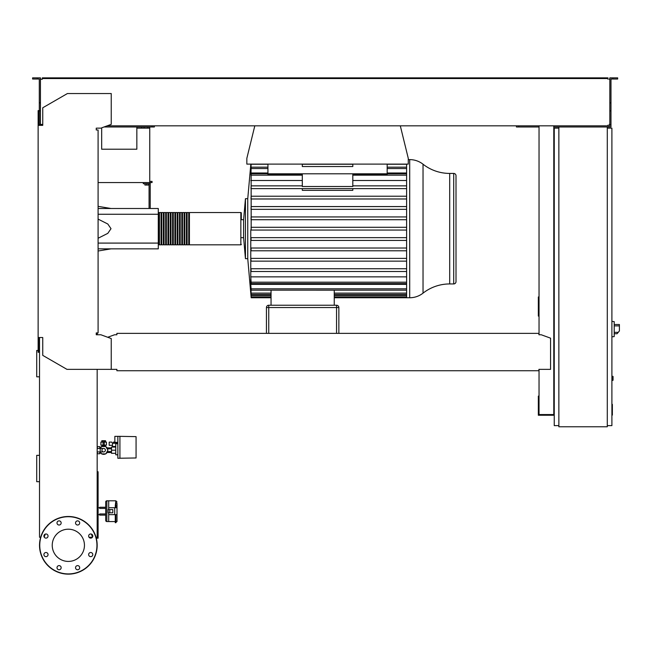 <?xml version="1.0" encoding="UTF-8"?>
<svg xmlns="http://www.w3.org/2000/svg" width="652" height="652" viewBox="0 0 652 652"><rect width="100%" height="100%" fill="white"/><g stroke="black" fill="none" stroke-linecap="round" stroke-linejoin="round"><path stroke-width="0.98" d="M611.902 404.346L612.367 404.346L612.367 412.308L611.902 412.308M612.367 411.355L611.902 411.355M612.367 412.308L612.367 415.071L611.902 415.071M612.367 415.071L611.902 415.242M103.668 448.454A1.728 1.728 0 0 1 105.396 450.19A1.728 1.728 0 0 1 103.668 451.917A1.728 1.728 0 0 1 101.932 450.19A1.728 1.728 0 0 1 103.668 448.454L97.172 448.454M100.204 448.454L100.204 451.917L97.172 451.917M100.4 448.454L101.533 446.498L105.795 446.498L107.922 450.19L105.795 453.873L101.533 453.873L100.4 451.917M136.064 457.223L136.064 454.224M119.919 458.258L119.919 436.351L136.064 436.628L136.064 457.973L117.849 458.258L117.849 436.351L114.85 436.351L114.85 442.341L117.849 442.341M115.771 453.303L111.508 453.303L111.508 447.076L115.771 447.076M115.771 450.19L111.508 450.19M117.849 443.727L115.771 443.727L115.771 454.794L117.849 454.794M117.849 436.351L119.919 436.351M112.429 445.34L112.429 446.498L115.771 446.498M112.494 445.34L109.202 445.34L109.202 442.113L111.761 442.113L112.494 443.27L112.494 445.34M117.197 443.727L117.8 442.341M112.494 443.27L117.197 443.27M104.239 441.657L106.431 442.113L104.239 442.113M103.089 442.154L103.089 445.112L104.239 445.112L104.239 440.768L103.089 440.768L103.089 442.154L104.239 442.154M103.089 441.657L100.897 442.113L103.089 442.113M100.897 442.113L100.897 445.112L103.089 445.112M104.239 445.112L106.431 445.112L106.431 442.113M107.115 452.496A4.148 4.148 0 0 1 105.909 453.678M105.567 453.873A4.148 4.148 0 0 1 101.761 453.873M101.419 453.678A4.148 4.148 0 0 1 100.212 452.496M105.396 445.112L105.396 446.416L101.932 446.416L101.932 445.112M105.526 441.657L105.526 440.728L101.802 440.728L101.802 441.657M102.731 440.728L102.731 441.657M104.597 440.728L104.597 441.657M100.212 447.883A4.148 4.148 0 0 1 101.419 446.693M101.761 446.498A4.148 4.148 0 0 1 105.567 446.498M105.909 446.693A4.148 4.148 0 0 1 107.115 447.883M99.74 452.496L100.734 452.496M99.74 447.883L100.734 447.883M106.594 452.496L111.508 452.496M106.594 447.883L111.508 447.883M113.122 447.076L113.122 446.498M116.317 442.341L116.317 443.27M115.583 442.341L115.583 443.27M114.85 442.113L114.116 442.113L114.116 443.27M114.116 442.113L113.383 442.113L113.383 443.27M97.172 454.338L97.441 451.917M97.172 446.033L97.441 448.454M99.74 448.454L99.74 446.612L97.441 446.612M97.441 453.759L99.74 453.759L99.74 451.917M614.208 334.875L614.208 323.351M614.323 333.726L617.077 333.726L619.4 330.955L619.4 324.5L614.323 324.5M611.902 321.387L614.208 321.632L614.208 336.595L611.902 336.839M611.902 376.277L613.059 376.506L613.059 380.197L611.902 380.426M607.289 126.977L607.289 426.775L558.862 426.775L558.862 126.977L610.981 126.977L610.981 124.671L609.832 124.671L609.832 77.857L612.945 77.857L612.945 79.014L610.981 79.014L610.981 124.671M558.862 128.134L554.249 128.134L554.249 425.626L558.862 425.626M607.289 425.626L611.902 425.626L611.902 128.134L607.289 128.134M92.405 537.264L89.031 537.264M96.276 538.185L98.093 538.185L98.093 471.763L97.172 471.763M97.172 536.335L98.093 536.335M97.172 478.454L98.093 478.454M97.172 473.841L98.093 473.841M400.304 125.828L408.274 158.346L408.274 164.108L246.839 164.108L246.839 158.346L254.81 125.828M149.756 126.977L149.756 128.134L136.838 128.134L136.838 126.977M147.906 126.977L147.906 128.134M144.1 126.977L144.1 128.134M141.565 126.977L141.565 128.134M101.671 127.841L111.239 124.353L111.239 93.538L67.425 93.538L42.747 107.784L42.747 125.363L38.134 125.363L38.134 110.604L38.827 110.604L38.827 125.363L39.291 124.671L40.44 124.671L40.44 102.845L39.291 102.845L39.291 124.671M96.944 128.134L100.864 128.134M149.756 128.134L149.756 181.403L152.055 181.403L152.055 182.56L149.756 182.56L149.756 181.403M101.671 128.134L101.671 149.21L136.838 149.21L136.838 128.134M101.671 149.21L136.838 149.21M149.756 182.56L98.093 182.56M408.274 159.61L409.7 159.61A21.614 21.614 0 0 1 423.034 164.214A43.219 43.219 0 0 0 449.701 173.424L449.701 283.938L453.702 283.938A2.306 2.306 0 0 0 456.009 281.631L456.009 175.73A2.306 2.306 0 0 0 453.702 173.424L453.702 283.938M423.034 164.214L423.034 293.147A43.219 43.219 0 0 1 449.701 283.938M423.034 293.147A21.614 21.614 0 0 1 409.7 297.752L409.7 159.61M406.612 164.108L406.612 297.752L334.248 297.752M240.849 212.536L240.849 244.826L189.422 244.826L189.422 212.536L240.849 212.536A0.465 0.465 0 0 1 241.305 213L241.305 219.683L243.612 219.683L245.445 198.697L247.752 198.697L247.752 258.657L251.175 297.752L271.053 297.752M245.445 198.697L245.445 258.657L247.752 258.657M243.612 219.683L243.612 237.678L245.445 258.657M241.305 219.683L241.305 213M406.612 227.295L251.053 227.295L251.175 228.681L251.126 175.168C251.199 173.383 251.15 173.383 250.979 175.168C251.15 173.383 251.199 173.383 251.126 175.168L302.308 175.168M251.102 164.108L250.996 168.55C251.175 166.765 251.207 166.765 251.11 168.55L250.979 175.168M250.996 168.55C251.175 166.765 251.207 166.765 251.11 168.55L267.939 168.55M250.873 164.108L250.767 167.189L251.028 164.108M247.752 198.697L250.833 164.108M406.612 188.624L250.979 188.624L251.126 185.853L302.308 185.853M406.612 198.982L250.996 198.982L251.11 196.219L406.612 196.219M406.612 209.341L251.02 209.341L251.093 206.578L406.612 206.578M406.612 219.708L251.036 219.708L251.077 216.937L406.612 216.937M267.939 164.108L267.939 173.791L352.805 173.791L352.805 174.744L387.174 174.744L387.174 173.791L406.612 173.782M387.174 164.108L387.174 173.791L352.805 173.791L352.805 186.505L302.308 186.505M352.805 188.624L352.805 190.343L302.308 190.343L302.308 188.624M302.308 173.791L302.308 186.537M251.15 173.782L267.939 173.782L267.939 174.744L302.308 174.744M406.612 185.853L352.805 185.853M302.308 180.506L250.767 180.506M406.612 180.506L352.805 180.506M352.805 164.108L352.805 166.529L302.308 166.529L302.308 164.108M338.861 333.376L338.861 307.548A2.306 2.306 0 0 0 336.554 305.242L268.746 305.242A2.306 2.306 0 0 0 266.44 307.548L266.44 333.376M406.612 290.189L271.053 290.164L271.053 305.242M334.248 290.164L334.248 305.242M251.11 296.367L251.053 296.367C251.207 298.151 251.207 298.151 251.053 296.367L250.824 293.123M251.036 295.568C251.199 297.353 251.216 297.353 251.077 295.568C251.216 297.353 251.199 297.353 251.036 295.568L250.767 293.123M271.053 295.568L251.077 295.568L250.93 292.055M251.02 293.115C251.191 294.9 251.216 294.9 251.093 293.115C251.216 294.9 251.191 294.9 251.02 293.115L250.767 290.164L250.767 292.055M271.053 293.115L251.093 293.115L250.996 288.812C251.175 290.588 251.207 290.588 251.11 288.812L250.767 284.362L406.612 284.362M250.996 288.812C251.175 290.588 251.207 290.588 251.11 288.812L406.612 288.812M406.612 230.066L251.053 230.066L251.175 228.681L250.767 230.066L250.767 276.855L406.612 276.855M250.979 282.194C251.15 283.979 251.199 283.979 251.126 282.194C251.199 283.979 251.15 283.979 250.979 282.194L250.767 279.178L250.767 284.362M406.612 282.194L251.126 282.194L250.767 276.855M406.612 268.738L250.979 268.738L251.126 271.509L406.612 271.509M250.767 258.379L251.11 261.142L406.612 261.142M406.612 248.021L251.02 248.021L251.093 250.784L406.612 250.784M406.612 237.654L251.036 237.654L251.077 240.425L406.612 240.425M406.612 258.379L250.996 258.379M406.612 173L387.174 173M267.939 173L250.767 173M158.281 244.361A0.465 0.465 0 0 0 158.746 244.826L158.746 212.536A0.465 0.465 0 0 0 158.281 213M240.849 244.826A0.465 0.465 0 0 0 241.305 244.361M159.438 213L158.746 213M159.438 244.361L158.746 244.361M188.73 244.826L187.116 244.826L187.116 212.536L188.73 212.536L188.73 244.826M186.423 244.826L184.809 244.826L184.809 212.536L186.423 212.536L186.423 244.826M184.117 244.826L182.503 244.826L182.503 212.536L184.117 212.536L184.117 244.826M181.81 244.826L180.196 244.826L180.196 212.536L181.81 212.536L181.81 244.826M179.504 244.826L177.89 244.826L177.89 212.536L179.504 212.536L179.504 244.826M177.197 244.826L175.584 244.826L175.584 212.536L177.197 212.536L177.197 244.826M174.891 244.826L173.277 244.826L173.277 212.536L174.891 212.536L174.891 244.826M172.584 244.826L170.971 244.826L170.971 212.536L172.584 212.536L172.584 244.826M170.278 244.826L168.664 244.826L168.664 212.536L170.278 212.536L170.278 244.826M167.971 244.826L166.358 244.826L166.358 212.536L167.971 212.536L167.971 244.826M165.665 244.826L164.051 244.826L164.051 212.536L165.665 212.536L165.665 244.826M163.359 244.826L161.745 244.826L161.745 212.536L163.359 212.536L163.359 244.826M161.052 244.826L159.438 244.826L159.438 212.536L161.052 212.536L161.052 244.826M161.745 213L161.052 213M161.745 244.361L161.052 244.361M164.051 213L163.359 213M164.051 244.361L163.359 244.361M166.358 213L165.665 213M166.358 244.361L165.665 244.361M168.664 213L167.971 213M168.664 244.361L167.971 244.361M170.971 213L170.278 213M170.971 244.361L170.278 244.361M173.277 213L172.584 213M173.277 244.361L172.584 244.361M175.584 213L174.891 213M175.584 244.361L174.891 244.361M177.89 213L177.197 213M177.89 244.361L177.197 244.361M180.196 213L179.504 213M180.196 244.361L179.504 244.361M182.503 213L181.81 213M182.503 244.361L181.81 244.361M184.809 213L184.117 213M184.809 244.361L184.117 244.361M187.116 213L186.423 213M187.116 244.361L186.423 244.361M189.422 213L188.73 213M189.422 244.361L188.73 244.361M144.907 183.709L144.907 185.046L148.599 185.046L148.599 183.709M146.757 183.709L146.757 185.046M150.213 208.501L150.213 183.709L143.293 183.709L143.293 182.56M150.213 183.709L150.213 182.56M149.064 183.709L149.064 208.501M98.093 208.501L158.281 208.501L158.281 248.86L98.093 248.86M158.281 243.09L98.093 243.09M158.281 214.263L98.093 214.263M98.093 238.249L107.808 233.351L111.011 228.681L107.808 224.011L98.093 219.113M39.519 350.458L38.827 350.458M38.134 350.458L36.716 350.458L36.716 376.815L39.519 376.815M39.519 455.341L36.716 455.341L36.716 481.698L39.519 481.698M115.274 521.559L108.705 521.559L108.705 514.64L117.001 514.64L117.001 518.739M117.001 503.629L117.001 507.729L117.001 503.629A1.149 0.945 0 0 0 115.852 502.684L115.852 505.569L115.274 505.569L115.852 500.809L108.705 500.809L108.705 509.571M109.805 512.798L112.796 512.798L112.796 509.571L108.191 509.571L108.191 512.798L109.805 512.798L109.805 509.571M115.274 505.569L115.274 507.729M114.695 514.64L114.695 507.729L117.001 507.729L117.001 521.47M114.695 507.729L108.705 507.729L108.705 500.809L106.855 500.809A1.149 1.149 0 0 0 105.705 501.958L105.705 520.41A1.149 1.149 0 0 0 106.855 521.559L108.705 521.559L108.705 512.798M115.852 507.729L115.852 505.569L117.001 506.351M115.274 514.64L115.274 522.717L117.001 521.559M105.705 515.104L99.707 515.104L99.707 513.955L105.705 513.955M98.093 514.64L99.707 514.64M105.705 508.413L99.707 508.413L99.707 507.264L105.705 507.264M98.093 507.729L99.707 507.729M84.45 545.317A16.104 16.104 0 0 1 68.346 561.421A16.104 16.104 0 0 1 52.233 545.317A16.104 16.104 0 0 1 68.346 529.204A16.104 16.104 0 0 1 84.45 545.317M75.534 567.688A2.078 2.078 0 0 1 77.612 565.61A2.078 2.078 0 0 1 79.691 567.688A2.078 2.078 0 0 1 77.612 569.758A2.078 2.078 0 0 1 75.534 567.688M57.612 566.221A2.078 2.078 0 0 1 60.546 566.221A2.078 2.078 0 0 1 60.546 569.155A2.078 2.078 0 0 1 57.612 569.155A2.078 2.078 0 0 1 57.612 566.221M45.974 552.505A2.078 2.078 0 0 1 48.052 554.583A2.078 2.078 0 0 1 45.974 556.653A2.078 2.078 0 0 1 43.896 554.583A2.078 2.078 0 0 1 45.974 552.505M47.441 534.583A2.078 2.078 0 0 1 47.441 537.517A2.078 2.078 0 0 1 44.507 537.517A2.078 2.078 0 0 1 44.507 534.583A2.078 2.078 0 0 1 47.441 534.583M61.158 522.945A2.078 2.078 0 0 1 59.079 525.023A2.078 2.078 0 0 1 57.001 522.945A2.078 2.078 0 0 1 59.079 520.866A2.078 2.078 0 0 1 61.158 522.945M79.079 524.412A2.078 2.078 0 0 1 76.145 524.412A2.078 2.078 0 0 1 76.145 521.478A2.078 2.078 0 0 1 79.079 521.478A2.078 2.078 0 0 1 79.079 524.412M90.718 538.12A2.078 2.078 0 0 1 88.639 536.05A2.078 2.078 0 0 1 90.718 533.972A2.078 2.078 0 0 1 92.796 536.05A2.078 2.078 0 0 1 90.718 538.12M89.251 556.05A2.078 2.078 0 0 1 89.251 553.116A2.078 2.078 0 0 1 92.185 553.116A2.078 2.078 0 0 1 92.185 556.05A2.078 2.078 0 0 1 89.251 556.05M68.346 516.49A28.827 28.827 0 0 0 39.519 545.317A28.827 28.827 0 0 0 68.346 574.143A28.827 28.827 0 0 0 97.172 545.317A28.827 28.827 0 0 0 68.346 516.49A28.827 28.827 0 0 1 97.172 545.317A28.827 28.827 0 0 1 68.346 574.143M116.887 369.627L116.887 370.735L538.919 370.735L538.919 369.627M97.172 334.761L97.401 332.919M38.134 125.363L38.134 352.292L38.827 352.292L38.827 337.532L39.519 337.532L39.519 537.264L40.668 537.264M41.133 124.442L42.282 124.442L42.282 125.363L40.44 125.363L40.44 124.671M538.919 334.068L538.919 334.761L538.919 334.068M538.919 333.376L116.887 333.376L116.887 334.761L114.581 334.761L107.727 337.263M116.887 333.376L116.887 334.761M538.919 369.358L550.565 369.358L550.565 338.16L541.225 334.761L538.919 334.761M38.134 337.532L42.747 337.532L42.747 355.373L66.96 369.358L116.887 369.358M111.239 369.358L111.239 338.543L100.864 334.761L96.251 334.761L96.251 332.919L98.093 332.919L98.093 129.976L96.251 129.976L96.251 128.134M97.172 369.358L97.172 537.264L96.023 537.264M45.281 534.094L44.189 537.101M92.502 537.101L91.402 534.094M37.327 79.014L37.327 77.857L32.6 77.857L32.6 79.014L39.291 79.014L39.291 102.845M104.027 126.977L154.361 126.977L154.361 125.828M152.055 126.977L152.055 125.828M39.291 110.84L40.44 110.84L40.44 77.857L37.327 77.857M609.832 124.671L609.832 125.828L607.982 125.828L607.982 125.135M554.249 296.945L553.793 296.945M539.033 296.945L538.34 296.945L538.34 316.081L539.033 316.081M539.033 299.48L538.34 299.48M553.793 314.468L554.249 314.468M553.793 299.48L554.249 299.48M539.033 125.828L539.033 334.761M539.033 369.358L539.033 414.558L553.793 414.558L553.793 125.828M554.249 415.251L538.34 415.251L538.34 396.106L539.033 396.106M553.793 397.72L554.249 397.72M553.793 412.708L554.249 412.708M539.033 412.708L538.34 412.708M539.033 126.977L516.433 126.977L516.433 125.828M558.862 126.977L553.793 126.977M609.832 124.442L609.139 124.442M609.139 79.242L609.832 79.242M42.282 78.55L45.746 78.55L45.746 77.857L42.282 77.857L42.282 79.242L41.133 79.242M107.197 125.828L607.982 125.828M607.982 79.242L607.982 78.55L45.746 78.55M40.44 79.242L42.282 79.242M42.282 125.135L42.282 124.442L40.44 124.442M45.746 77.857L604.526 77.857L604.526 78.55M604.526 77.857L607.982 77.857L607.982 78.55M612.945 77.857L617.672 77.857L617.672 79.014L612.945 79.014M518.739 126.977L518.739 125.828M610.981 110.84L609.832 110.84M610.981 102.845L609.832 102.845M612.367 408.339L611.902 408.339M612.367 405.308L611.902 405.308M618.243 332.341L614.323 332.341M614.323 325.886L619.4 325.886M612.831 376.277L612.831 380.426M406.612 175.168L352.805 175.168M336.554 305.242L336.554 307.548L338.861 307.548M266.44 307.548L268.746 307.548L268.746 305.242M268.746 333.376L268.746 307.548L336.554 307.548L336.554 333.376M406.612 295.568L334.248 295.568M406.612 293.115L334.248 293.115M406.612 164.247L387.174 164.247M352.805 164.247L302.308 164.247M267.939 164.247L251.093 164.247M406.612 168.55L387.174 168.55M115.852 514.64L115.852 522.717M106.855 500.809L106.855 521.559M68.346 573.915A28.598 28.598 0 0 1 39.748 545.317A28.598 28.598 0 0 1 68.346 516.718A28.598 28.598 0 0 1 96.944 545.317A28.598 28.598 0 0 1 68.346 573.915M100.204 451.917L103.668 451.917M111.508 451.567L107.124 451.567M111.508 448.804L107.124 448.804M449.701 173.424L453.702 173.424M406.612 296.953L334.248 296.953M271.053 296.953L251.175 296.953M406.612 294.5L334.248 294.5M271.053 294.5L251.167 294.5M271.053 290.189L251.159 290.189M406.612 283.579L251.15 283.579M251.159 167.173L267.939 167.173M387.174 167.173L406.612 167.173M241.305 237.678L243.612 237.678M406.612 297.752L409.7 297.752M111.011 208.501L98.093 206.35M111.011 248.86L98.093 251.012M115.852 500.809L117.001 501.958"/></g></svg>
